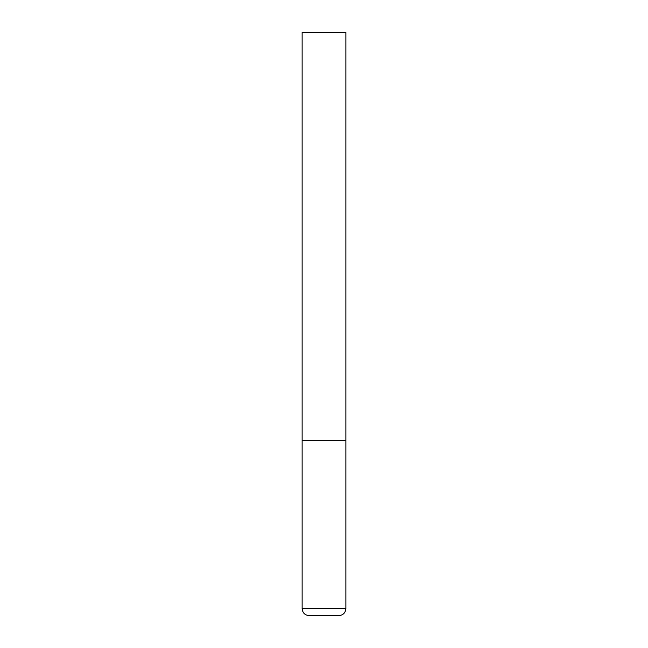 <?xml version="1.0" encoding="UTF-8"?>
<svg xmlns="http://www.w3.org/2000/svg" width="648" height="648" viewBox="0 0 648 648"><rect width="100%" height="100%" fill="white"/><g stroke="black" fill="none" stroke-linecap="round" stroke-linejoin="round"><path stroke-width="0.49" stroke-dasharray="3.24 2.43" d="M324 440.64L345.87 440.64L324 440.64M324 615.6L338.872 615.6M345.87 32.4L302.13 32.4M302.13 608.602L345.87 608.602"/><path stroke-width="0.97" d="M302.13 608.602L345.87 608.602L345.87 440.64L302.13 440.64L345.87 440.64L345.87 32.4L302.13 32.4L302.13 608.602C302.543 612.854 304.876 615.187 309.128 615.6L324 615.6L309.128 615.6M345.87 608.602C345.457 612.854 343.124 615.187 338.872 615.6L324 615.6"/></g></svg>

